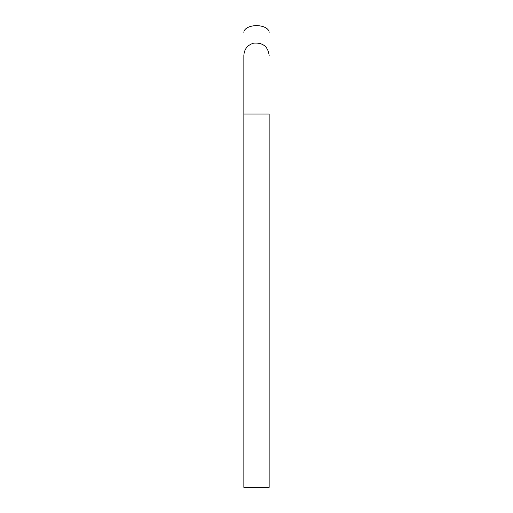 <?xml version="1.0" encoding="UTF-8"?>
<svg xmlns="http://www.w3.org/2000/svg" width="513" height="513" viewBox="0 0 513 513"><rect width="100%" height="100%" fill="white"/><g stroke="black" fill="none" stroke-linecap="round" stroke-linejoin="round"><path stroke-width="0.77" d="M243.855 114.021L269.145 114.021L269.145 487.35L243.855 487.35L243.855 55.481C244.271 49.088 247.548 44.977 253.685 43.15C262.893 42.451 268.043 46.561 269.145 55.481M269.145 32.39A12.645 6.74 180 0 0 256.5 25.65A12.645 6.74 180 0 0 243.855 32.39"/></g></svg>
